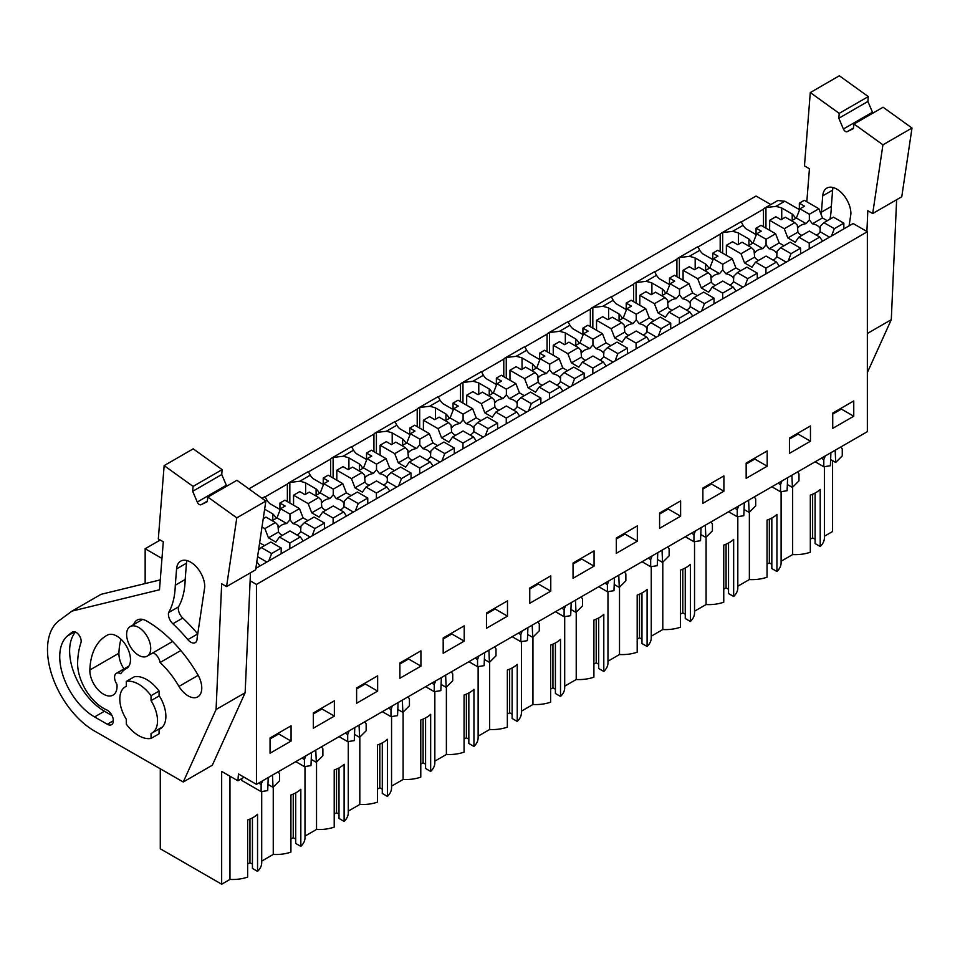 <?xml version="1.0" encoding="UTF-8"?>
<svg xmlns="http://www.w3.org/2000/svg" width="960" height="960" viewBox="0 0 960 960"><rect width="100%" height="100%" fill="white"/><g stroke="black" fill="none" stroke-linecap="round" stroke-linejoin="round"><path stroke-width="1.44" d="M255.84 568.368L853.128 223.524L867.348 231.732L256.452 584.436L250.128 580.788M256.452 584.436L256.452 784.356L867.348 431.652L867.348 231.732M824.388 536.244L832.572 531.516L832.572 460.656M248.868 488.868L756.06 196.032L770.82 204.564M741.264 222.012L763.476 209.184A13.992 8.076 60 0 1 764.832 208.02L777.816 200.52L784.812 201.216L799.344 209.604M853.752 416.232L832.728 428.364L832.728 413.088L853.752 400.944L853.752 416.232L841.38 409.092L841.38 408.084M594.06 566.16L594.06 550.884L573.036 563.016L573.036 578.304L594.06 566.16L581.688 559.02L581.688 558.024M616.32 538.032L616.32 553.308L637.332 541.176L637.332 525.888L616.32 538.032M507.492 616.14L507.492 600.864L486.468 612.996L486.468 628.272L507.492 616.14L495.12 609L495.12 608.004M529.752 588.012L529.752 603.288L550.776 591.156L550.776 575.868L529.752 588.012M767.184 466.2L767.184 450.924L746.16 463.068L746.16 478.344L767.184 466.2L754.824 459.06L754.824 458.064M810.468 441.216L810.468 425.94L789.444 438.072L789.444 453.36L810.468 441.216L798.096 434.076L798.096 433.08M659.592 513.048L659.592 528.324L680.616 516.18L680.616 500.904L659.592 513.048M723.9 491.196L723.9 475.92L702.876 488.052L702.876 503.328L723.9 491.196L711.54 484.056L711.54 483.06M356.616 687.96L377.64 675.828L377.64 691.104L356.616 703.248L356.616 687.96M334.356 716.1L313.332 728.232L313.332 712.956L334.356 700.812L334.356 716.1L321.996 708.96L321.996 707.952M443.184 637.992L464.208 625.848L464.208 641.124L443.184 653.268L443.184 637.992M420.924 666.12L399.9 678.252L399.9 662.976L420.924 650.844L420.924 666.12L408.564 658.98L408.564 657.984M291.072 741.084L270.06 753.216L270.06 737.94L291.072 725.808L291.072 741.084L278.712 733.944L278.712 732.948M256.452 784.356L238.452 773.964L237.912 780.792L244.104 777.216M792.648 487.2L792.648 554.568A29.064 16.788 0 0 0 810.324 552.228L810.324 495.108A29.064 16.788 180 0 0 820.212 489.396L820.212 546.516A29.064 16.788 0 0 0 824.388 537.852L824.388 466.68M820.212 546.516L815.1 543.564L815.1 493.032M815.1 539.28L812.628 537.852L810.324 539.184M792.648 554.568L781.104 561.228M737.82 586.212L749.364 579.552A29.064 16.788 0 0 0 767.04 577.212L767.04 520.104A29.064 16.788 180 0 0 776.928 514.392L776.928 571.512A29.064 16.788 0 0 0 781.104 562.848L781.104 491.664M776.928 571.512L771.828 568.56L771.828 518.016M771.828 564.276L769.344 562.848L767.04 564.18M694.536 611.208L706.08 604.548A29.064 16.788 0 0 0 723.756 602.208L723.756 545.088A29.064 16.788 180 0 0 733.656 539.376L733.656 596.496A29.064 16.788 0 0 0 737.82 587.832L737.82 516.66M733.656 596.496L728.544 593.544L728.544 543.012M728.544 589.26L726.072 587.832L723.756 589.164M651.252 636.192L662.796 629.532A29.064 16.788 0 0 0 680.472 627.192L680.472 570.072A29.064 16.788 180 0 0 690.372 564.36L690.372 621.48A29.064 16.788 0 0 0 694.536 612.816L694.536 541.644M690.372 621.48L685.26 618.528L685.26 567.996M685.26 614.244L682.788 612.816L680.472 614.16M607.98 661.188L619.512 654.516A29.064 16.788 0 0 0 637.188 652.188L637.188 595.068A29.064 16.788 180 0 0 647.088 589.356L647.088 646.476A29.064 16.788 0 0 0 651.252 637.812L651.252 566.628M647.088 646.476L641.976 643.524L641.976 592.992M641.976 639.24L639.504 637.812L637.188 639.144M564.696 686.172L576.228 679.512A29.064 16.788 0 0 0 593.904 677.172L593.904 620.052A29.064 16.788 180 0 0 603.804 614.34L603.804 671.46A29.064 16.788 0 0 0 607.98 662.796L607.98 591.624M603.804 671.46L598.692 668.508L598.692 617.976M598.692 664.224L596.22 662.796L593.904 664.128M521.412 711.156L532.944 704.496A29.064 16.788 0 0 0 550.632 702.168L550.632 645.048A29.064 16.788 180 0 0 560.52 639.336L560.52 696.456A29.064 16.788 0 0 0 564.696 687.792L564.696 616.608M560.52 696.456L555.408 693.504L555.408 642.96M555.408 689.22L552.936 687.792L550.632 689.124M478.128 736.152L489.66 729.492A29.064 16.788 0 0 0 507.348 727.152L507.348 670.032A29.064 16.788 180 0 0 517.236 664.32L517.236 721.44A29.064 16.788 0 0 0 521.412 712.776L521.412 641.604M517.236 721.44L512.124 718.488L512.124 667.956M512.124 714.204L509.652 712.776L507.348 714.108M434.844 761.136L446.388 754.476A29.064 16.788 0 0 0 464.064 752.136L464.064 695.028A29.064 16.788 180 0 0 473.952 689.316L473.952 746.424A29.064 16.788 0 0 0 478.128 737.772L478.128 666.588M473.952 746.424L468.84 743.484L468.84 692.94M468.84 739.2L466.368 737.772L464.064 739.104M391.56 786.132L403.104 779.472A29.064 16.788 0 0 0 420.78 777.132L420.78 720.012A29.064 16.788 180 0 0 430.668 714.3L430.668 771.42A29.064 16.788 0 0 0 434.844 762.756L434.844 691.584M430.668 771.42L425.568 768.468L425.568 717.936M425.568 764.184L423.084 762.756L420.78 764.088M348.276 811.116L359.82 804.456A29.064 16.788 0 0 0 377.496 802.116L377.496 744.996A29.064 16.788 180 0 0 387.396 739.284L387.396 796.404A29.064 16.788 0 0 0 391.56 787.74L391.56 716.568M387.396 796.404L382.284 793.452L382.284 742.92M382.284 789.168L379.812 787.74L377.496 789.072M304.992 836.112L316.536 829.44A29.064 16.788 0 0 0 334.212 827.112L334.212 769.992A29.064 16.788 180 0 0 344.112 764.28L344.112 821.4A29.064 16.788 0 0 0 348.276 812.736L348.276 741.552M344.112 821.4L339 818.448L339 767.904M339 814.164L336.528 812.736L334.212 814.068M261.708 861.096L273.252 854.436A29.064 16.788 0 0 0 290.928 852.096L290.928 794.976A29.064 16.788 180 0 0 300.828 789.264L300.828 846.384A29.064 16.788 0 0 0 304.992 837.72L304.992 766.548M300.828 846.384L295.716 843.432L295.716 792.9M295.716 839.148L293.244 837.72L290.928 839.052M160.284 768.804L160.284 848.784L221.664 884.22L229.968 879.42A29.064 16.788 0 0 0 247.644 877.08L247.644 819.972A29.064 16.788 180 0 0 257.544 814.26L257.544 871.368A29.064 16.788 0 0 0 261.708 862.716L261.708 791.532M257.544 871.368L252.432 868.428L252.432 817.884M252.432 864.144L249.96 862.716L247.644 864.048M145.152 583.572L145.152 548.736L160.224 540.036M161.964 558.444L145.152 548.736M265.656 500.94L266.952 500.196L265.104 496.704A13.992 8.076 60 0 0 263.988 497.172L262.008 498.312M265.152 496.884L287.364 484.056A13.992 8.076 60 0 1 288.72 482.892A13.992 8.076 60 0 1 289.836 482.424L299.748 481.26L310.236 475.212L308.388 471.72A13.992 8.076 60 0 0 307.272 472.188L288.72 482.892M308.436 471.9L330.648 459.072A13.992 8.076 60 0 1 332.004 457.908A13.992 8.076 60 0 1 333.12 457.44L343.032 456.276L353.52 450.216L351.672 446.736A13.992 8.076 60 0 0 350.556 447.192L332.004 457.908M351.72 446.904L373.932 434.088A13.992 8.076 60 0 1 375.288 432.912A13.992 8.076 60 0 1 376.404 432.456L386.316 431.28L396.804 425.232L394.956 421.74A13.992 8.076 60 0 0 393.828 422.208L375.288 432.912M395.004 421.92L417.216 409.092A13.992 8.076 60 0 1 418.572 407.928A13.992 8.076 60 0 1 419.688 407.46L429.588 406.296L434.832 403.272L440.076 400.236L438.24 396.756A13.992 8.076 60 0 0 437.112 397.224L418.572 407.928M438.288 396.936L460.5 384.108A13.992 8.076 60 0 1 461.844 382.944A13.992 8.076 60 0 1 462.972 382.476L472.872 381.3L483.36 375.252L481.524 371.76A13.992 8.076 60 0 0 480.396 372.228L461.844 382.944M481.572 371.94L503.784 359.112A13.992 8.076 60 0 1 505.128 357.948A13.992 8.076 60 0 1 506.256 357.48L516.156 356.316L521.4 353.292L526.644 350.256L524.808 346.776A13.992 8.076 60 0 0 523.68 347.244L505.128 357.948M524.844 346.956L547.068 334.128A13.992 8.076 60 0 1 548.412 332.964A13.992 8.076 60 0 1 549.54 332.496L559.44 331.332L569.928 325.272L568.08 321.78A13.992 8.076 60 0 0 566.964 322.248L548.412 332.964M568.128 321.96L590.34 309.144A13.992 8.076 60 0 1 591.696 307.968A13.992 8.076 60 0 1 592.824 307.512L602.724 306.336L613.212 300.288L611.364 296.796A13.992 8.076 60 0 0 610.248 297.264L591.696 307.968M611.412 296.976L633.624 284.148A13.992 8.076 60 0 1 634.98 282.984A13.992 8.076 60 0 1 636.096 282.516L646.008 281.352L651.252 278.328L656.496 275.292L654.648 271.812A13.992 8.076 60 0 0 653.532 272.28L634.98 282.984M654.696 271.98L676.908 259.164A13.992 8.076 60 0 1 678.264 258A13.992 8.076 60 0 1 679.38 257.532L689.292 256.356L699.78 250.308L697.932 246.816A13.992 8.076 60 0 0 696.816 247.284L678.264 258M697.98 246.996L720.192 234.168A13.992 8.076 60 0 1 721.548 233.004A13.992 8.076 60 0 1 722.664 232.536L732.576 231.372L737.82 228.348L743.064 225.312L741.216 221.832A13.992 8.076 60 0 0 740.1 222.3L721.548 233.004M764.832 208.02A13.992 8.076 60 0 1 765.948 207.552L765.948 228.168M795.6 218.472A31.704 18.3 0 0 0 792.204 214.044L781.74 208.008A31.704 18.312 0 0 0 775.848 206.388L765.948 207.552M743.064 225.312A31.704 18.312 0 0 0 745.884 228.72L756.06 234.588M752.316 243.468A31.704 18.3 0 0 0 748.92 239.04L738.456 233.004A31.704 18.312 0 0 0 732.576 231.372M699.78 250.308A31.704 18.312 0 0 0 702.6 253.704L712.776 259.584M709.032 268.452A31.704 18.3 0 0 0 705.636 264.024L695.172 257.988A31.704 18.312 0 0 0 689.292 256.356M656.496 275.292A31.704 18.312 0 0 0 659.316 278.7L669.492 284.568M665.748 293.436A31.704 18.3 0 0 0 662.352 289.02L651.9 282.972A31.704 18.312 0 0 0 646.008 281.352M613.212 300.288A31.704 18.312 0 0 0 616.032 303.684L626.208 309.564M622.464 318.432A31.704 18.3 0 0 0 619.068 314.004L608.616 307.968A31.704 18.312 0 0 0 602.724 306.336M569.928 325.272A31.704 18.312 0 0 0 572.748 328.668L582.924 334.548M579.18 343.416A31.704 18.3 0 0 0 575.784 338.988L565.332 332.952A31.704 18.312 0 0 0 559.44 331.332M526.644 350.256A31.704 18.312 0 0 0 529.464 353.664L539.64 359.532M535.908 368.412A31.704 18.3 0 0 0 532.5 363.984L522.048 357.948A31.704 18.312 0 0 0 516.156 356.316M483.36 375.252A31.704 18.312 0 0 0 486.18 378.648L496.356 384.528M492.624 393.396A31.704 18.3 0 0 0 489.228 388.968L478.764 382.932A31.704 18.312 0 0 0 472.872 381.3M440.076 400.236A31.704 18.312 0 0 0 442.896 403.644L453.072 409.512M449.34 418.38A31.704 18.3 0 0 0 445.944 413.964L435.48 407.928A31.704 18.312 0 0 0 429.588 406.296M396.804 425.232A31.704 18.312 0 0 0 399.624 428.628L409.8 434.508M406.056 443.376A31.704 18.3 0 0 0 402.66 438.948L392.196 432.912A31.704 18.312 0 0 0 386.316 431.28M353.52 450.216A31.704 18.312 0 0 0 356.34 453.612L366.516 459.492M362.772 468.36A31.704 18.3 0 0 0 359.376 463.944L348.912 457.896A31.704 18.312 0 0 0 343.032 456.276M310.236 475.212A31.704 18.312 0 0 0 313.056 478.608L323.232 484.476M319.488 493.356A31.704 18.3 0 0 0 316.092 488.928L305.628 482.892A31.704 18.312 0 0 0 299.748 481.26M266.952 500.196A31.704 18.312 0 0 0 269.772 503.592L279.948 509.472M276.204 518.34A31.704 18.3 0 0 0 272.808 513.912L264.648 509.208M841.38 409.092L832.728 414.084M812.628 537.852L812.628 494.22M763.476 209.184L763.476 226.74M781.74 219.336L781.74 208.008M792.204 214.044L792.204 220.44M830.904 452.7L830.376 465.732L823.8 466.764L823.8 459.636L825.228 455.976M830.628 459.528L835.692 462.456L835.176 450.228M835.692 462.456L842.268 455.88L842.268 448.98L840.852 446.952M823.8 466.764L815.16 461.784M823.8 459.636L821.34 458.22M221.664 884.22L221.664 771.408L237.912 780.792M229.968 879.42L229.968 776.208M241.776 778.56L241.776 780.456L261.132 791.628L267.708 790.596L268.224 777.552M150.72 648.336A17.052 9.84 60 0 1 147.192 656.148A17.052 9.84 60 0 1 134.052 651.576A17.052 9.84 60 0 1 126.612 634.416A17.052 9.84 60 0 1 130.14 626.616A17.052 9.84 60 0 1 143.28 631.176A17.052 9.84 60 0 1 150.72 648.336M151.032 700.62A26.676 15.396 60 0 1 152.004 733.02A26.676 15.396 60 0 1 151.032 733.5L151.032 738.432A31.476 18.18 -120 0 1 126.3 724.152L126.3 719.22A26.676 15.396 60 0 1 119.808 699.036A26.676 15.396 60 0 1 125.328 686.82A26.676 15.396 60 0 1 126.3 686.34L126.3 681.408A31.476 18.18 -120 0 1 151.032 695.688L151.032 700.62L159.072 695.976L159.072 691.044A31.476 18.18 -120 0 0 134.34 676.764L126.3 681.408M273.252 854.436L273.252 787.068M278.172 771.804L279.6 773.832L279.6 780.744L273.012 787.308L272.496 775.08M267.948 784.38L273.012 787.308M258.66 783.072L261.132 784.5L261.132 791.628M261.132 784.5L262.548 780.828M278.712 733.944L270.06 738.948M249.96 862.716L249.96 819.072M159.072 728.94L159.072 733.788L151.032 738.432M159.072 691.044L151.032 695.688M748.92 245.424L748.92 239.04M738.456 233.004L738.456 244.32M722.664 253.152L722.664 232.536M720.192 234.168L720.192 251.724M749.364 579.552L749.364 512.184M769.344 562.848L769.344 519.204M798.096 434.076L789.444 439.08M797.568 471.936L798.984 473.964L798.984 480.876L792.408 487.44L791.892 475.212M787.344 484.512L792.408 487.44M787.62 477.684L787.092 490.728L780.516 491.76L771.876 486.768M778.056 483.204L780.516 484.632L780.516 491.76M780.516 484.632L781.944 480.96M705.636 270.408L705.636 264.024M695.172 257.988L695.172 269.316M679.38 278.148L679.38 257.532M676.908 259.164L676.908 276.72M706.08 604.548L706.08 537.18M726.072 587.832L726.072 544.2M754.824 459.06L746.16 464.064M754.284 496.932L755.7 498.96L755.7 505.86L749.124 512.424L748.608 500.208M744.06 509.508L749.124 512.424M744.336 502.68L743.808 515.712L737.244 516.744L728.604 511.764M734.772 508.2L737.244 509.616L737.244 516.744M737.244 509.616L738.66 505.956M662.352 295.404L662.352 289.02M651.9 282.972L651.9 294.3M636.096 303.132L636.096 282.516M633.624 284.148L633.624 301.704M662.796 629.532L662.796 562.164M682.788 612.816L682.788 569.184M711.54 484.056L702.876 489.048M711 521.916L712.416 523.944L712.416 530.844L705.84 537.42L705.324 525.192M700.776 534.492L705.84 537.42M701.052 527.664L700.536 540.708L693.96 541.74L685.32 536.748M691.488 533.184L693.96 534.612L693.96 541.74M693.96 534.612L695.376 530.94M619.068 320.388L619.068 314.004M608.616 307.968L608.616 319.284M592.824 328.116L592.824 307.512M590.34 309.144L590.34 326.688M619.512 654.516L619.512 587.16M639.504 637.812L639.504 594.168M680.616 516.18L668.256 509.04L668.256 508.044M668.256 509.04L659.592 514.044M667.716 546.912L669.144 548.94L669.144 555.84L662.556 562.404L662.04 550.188M657.492 559.488L662.556 562.404M657.768 552.648L657.252 565.692L650.676 566.724L642.036 561.732M648.204 558.168L650.676 559.596L650.676 566.724M650.676 559.596L652.092 555.924M575.784 345.384L575.784 338.988M565.332 332.952L565.332 344.28M549.54 353.112L549.54 332.496M547.068 334.128L547.068 351.684M576.228 679.512L576.228 612.144M596.22 662.796L596.22 619.164M637.332 541.176L624.972 534.036L624.972 533.028M624.972 534.036L616.32 539.028M624.432 571.896L625.86 573.924L625.86 580.824L619.272 587.4L618.756 575.172M614.208 584.472L619.272 587.4M614.484 577.644L613.968 590.676L607.392 591.72L598.752 586.728M604.92 583.164L607.392 584.58L607.392 591.72M607.392 584.58L608.808 580.92M532.5 370.368L532.5 363.984M522.048 357.948L522.048 369.264M506.256 378.096L506.256 357.48M503.784 359.112L503.784 376.668M532.944 704.496L532.944 637.14M552.936 687.792L552.936 644.148M581.688 559.02L573.036 564.024M581.148 596.892L582.576 598.92L582.576 605.82L575.988 612.384L575.484 600.168M570.936 609.468L575.988 612.384M571.2 602.628L570.684 615.672L564.108 616.704L555.468 611.712M561.648 608.148L564.108 609.576L564.108 616.704M564.108 609.576L565.524 605.904M489.228 395.352L489.228 388.968M478.764 382.932L478.764 394.26M462.972 403.092L462.972 382.476M460.5 384.108L460.5 401.664M489.66 729.492L489.66 662.124M509.652 712.776L509.652 669.144M550.776 591.156L538.404 584.016L538.404 583.008M538.404 584.016L529.752 589.008M537.876 621.876L539.292 623.904L539.292 630.804L532.704 637.368L532.2 625.152M527.652 634.452L532.704 637.368M527.916 627.624L527.4 640.656L520.824 641.688L512.184 636.708M518.364 633.144L520.824 634.56L520.824 641.688M520.824 634.56L522.252 630.9M445.944 420.348L445.944 413.964M435.48 407.928L435.48 419.244M419.688 428.076L419.688 407.46M417.216 409.092L417.216 426.648M446.388 754.476L446.388 687.108M466.368 737.772L466.368 694.128M495.12 609L486.468 613.992M494.592 646.86L496.008 648.888L496.008 655.8L489.42 662.364L488.916 650.136M484.368 659.436L489.42 662.364M484.644 652.608L484.116 665.652L477.54 666.684L468.9 661.692M475.08 658.128L477.54 659.556L477.54 666.684M477.54 659.556L478.968 655.884M402.66 445.332L402.66 438.948M392.196 432.912L392.196 444.228M376.404 453.072L376.404 432.456M373.932 434.088L373.932 451.644M403.104 779.472L403.104 712.104M423.084 762.756L423.084 719.124M464.208 641.124L451.836 633.984L451.836 632.988M451.836 633.984L443.184 638.988M451.308 671.856L452.724 673.884L452.724 680.784L446.148 687.348L445.632 675.132M441.084 684.432L446.148 687.348M441.36 677.592L440.832 690.636L434.256 691.668L425.616 686.688M431.796 683.112L434.256 684.54L434.256 691.668M434.256 684.54L435.684 680.868M359.376 470.328L359.376 463.944M348.912 457.896L348.912 469.224M333.12 478.056L333.12 457.44M330.648 459.072L330.648 476.628M359.82 804.456L359.82 737.088M379.812 787.74L379.812 744.108M408.564 658.98L399.9 663.972M408.024 696.84L409.44 698.868L409.44 705.768L402.864 712.344L402.348 700.116M397.8 709.416L402.864 712.344M398.076 702.588L397.548 715.632L390.984 716.664L382.344 711.672M388.512 708.108L390.984 709.536L390.984 716.664M390.984 709.536L392.4 705.864M316.092 495.312L316.092 488.928M305.628 482.892L305.628 494.208M289.836 503.04L289.836 482.424M287.364 484.056L287.364 501.612M316.536 829.44L316.536 762.084M336.528 812.736L336.528 769.092M377.64 691.104L365.28 683.964L365.28 682.968M365.28 683.964L356.616 688.968M364.74 721.836L366.156 723.864L366.156 730.764L359.58 737.328L359.064 725.112M354.516 734.412L359.58 737.328M354.792 727.572L354.264 740.616L347.7 741.648L339.06 736.656M345.228 733.092L347.7 734.52L347.7 741.648M347.7 734.52L349.116 730.848M272.808 520.308L272.808 513.912M293.244 837.72L293.244 794.088M321.996 708.96L313.332 713.952M321.456 746.82L322.884 748.848L322.884 755.748L316.296 762.312L315.78 750.096M311.232 759.396L316.296 762.312M311.508 752.568L310.992 765.6L304.416 766.632L295.776 761.652M301.944 758.088L304.416 759.504L304.416 766.632M304.416 759.504L305.832 755.844M827.268 220.728L822.468 217.956L818.892 208.752L804.288 200.316L799.344 203.172L804.528 206.172L799.944 208.824L796.368 218.028L806.1 223.644A11.508 6.648 0 0 0 800.724 225.396A11.508 6.648 0 0 0 798.168 227.64L797.364 225.24L794.796 222.672L784.272 228.744L769.656 220.308L769.656 230.304M796.368 218.028L791.568 220.8M806.1 223.644L809.352 219.876L809.352 214.26L799.944 208.824M794.796 222.672L785.376 217.236L781.032 219.744L775.836 216.744L769.656 220.308M816.372 235.128A11.508 6.648 0 0 0 816.996 234.792A11.508 6.648 0 0 0 820.032 231.684L829.512 237.156M797.352 226.008L797.904 232.128A11.508 6.648 0 0 0 801.9 235.38M809.352 219.876L812.388 223.776A11.508 6.648 0 0 1 819.816 228.06L820.368 227.136M823.92 222.672L834.324 228.672L843.852 223.164L833.448 217.164L823.92 222.672L820.356 226.224L820.032 231.684M822.468 217.956L812.388 223.776M818.892 208.752L809.352 214.26M799.344 210.372L799.344 203.172M797.904 232.128L787.836 237.948L784.272 228.744M787.836 237.948L795.252 242.232L798.828 237.156L809.352 231.072L819.756 237.084L822.612 241.14M834.324 228.672L831.468 236.04M843.852 223.164L843.852 228.876M798.828 237.156L809.232 243.156L809.232 248.868M809.232 243.156L819.756 237.084M783.984 245.724L779.184 242.94L775.608 233.748L761.004 225.312L756.06 228.168L761.244 231.168L756.66 233.82L753.084 243.012L762.816 248.628A11.508 6.648 0 0 0 757.44 250.38A11.508 6.648 0 0 0 754.884 252.624L754.08 250.224L751.512 247.656L740.988 253.74L726.372 245.304L726.372 255.3M753.084 243.012L748.284 245.796M762.816 248.628L766.068 244.86L766.068 239.256L756.66 233.82M751.512 247.656L742.092 242.22L737.748 244.728L732.564 241.728L726.372 245.304M773.088 260.112A11.508 6.648 0 0 0 773.712 259.776A11.508 6.648 0 0 0 776.748 256.68L786.228 262.152M754.068 250.992L754.632 257.124A11.508 6.648 0 0 0 758.616 260.364M766.068 244.86L769.104 248.76A11.508 6.648 0 0 1 776.532 253.044L777.084 252.12M780.636 247.656L791.04 253.668L800.58 248.16L790.176 242.148L780.636 247.656L777.072 251.22L776.748 256.68M779.184 242.94L769.104 248.76M775.608 233.748L766.068 239.256M756.06 235.368L756.06 228.168M754.632 257.124L744.552 262.932L740.988 253.74M744.552 262.932L751.98 267.216L755.544 262.14L766.068 256.068L776.472 262.068L779.328 266.136M791.04 253.668L788.184 261.024M800.58 248.16L800.58 253.872M755.544 262.14L765.948 268.152L765.948 273.864M765.948 268.152L776.472 262.068M740.7 270.708L735.9 267.936L732.324 258.732L717.72 250.296L712.776 253.152L717.972 256.152L713.376 258.804L709.8 268.008L719.532 273.624A11.508 6.648 0 0 0 714.156 275.376A11.508 6.648 0 0 0 711.612 277.608L710.796 275.22L708.228 272.64L697.704 278.724L683.088 270.288L683.088 280.284M709.8 268.008L705 270.78M719.532 273.624L722.784 269.856L722.784 264.24L713.376 258.804M708.228 272.64L698.82 267.216L694.476 269.724L689.28 266.724L683.088 270.288M729.804 285.108A11.508 6.648 0 0 0 730.428 284.772A11.508 6.648 0 0 0 733.464 281.664L742.944 287.136M710.784 275.988L711.348 282.108A11.508 6.648 0 0 0 715.332 285.36M722.784 269.856L725.832 273.744A11.508 6.648 0 0 1 733.248 278.028L733.8 277.116M737.352 272.64L747.756 278.652L757.296 273.144L746.892 267.144L737.352 272.64L733.788 276.204L733.464 281.664M735.9 267.936L725.832 273.744M732.324 258.732L722.784 264.24M712.776 260.352L712.776 253.152M711.348 282.108L701.268 287.928L697.704 278.724M701.268 287.928L708.696 292.212L712.26 287.124L722.784 281.052L733.2 287.064L736.044 291.12M747.756 278.652L744.9 286.008M757.296 273.144L757.296 278.856M712.26 287.124L722.664 293.136L722.664 298.848M722.664 293.136L733.2 287.064M697.428 295.692L692.616 292.92L689.04 283.716L674.436 275.292L669.492 278.148L674.688 281.148L670.092 283.788L666.528 292.992L676.248 298.608A11.508 6.648 0 0 0 670.872 300.36A11.508 6.648 0 0 0 668.328 302.604L667.512 300.204L664.944 297.636L654.42 303.708L639.816 295.284L639.816 305.28M666.528 292.992L661.716 295.764M676.248 298.608L679.512 294.84L679.512 289.224L670.092 283.788M664.944 297.636L655.536 292.2L651.192 294.708L645.996 291.708L639.816 295.284M686.52 310.092A11.508 6.648 0 0 0 687.144 309.756A11.508 6.648 0 0 0 690.18 306.648L699.66 312.132M667.512 300.972L668.064 307.104A11.508 6.648 0 0 0 672.048 310.344M679.512 294.84L682.548 298.74A11.508 6.648 0 0 1 689.964 303.024L690.516 302.1M694.068 297.636L704.472 303.636L714.012 298.14L703.608 292.128L694.068 297.636L690.504 301.188L690.18 306.648M692.616 292.92L682.548 298.74M689.04 283.716L679.512 289.224M669.492 285.348L669.492 278.148M668.064 307.104L657.984 312.912L654.42 303.708M657.984 312.912L665.412 317.196L668.976 312.12L679.512 306.036L689.916 312.048L692.772 316.116M704.472 303.636L701.616 311.004M714.012 298.14L714.012 303.852M668.976 312.12L679.38 318.12L679.38 323.832M679.38 318.12L689.916 312.048M654.144 320.688L649.332 317.916L645.768 308.712L631.152 300.276L626.208 303.132L631.404 306.132L626.808 308.784L623.244 317.988L632.964 323.604A11.508 6.648 0 0 0 627.6 325.356A11.508 6.648 0 0 0 625.044 327.588L624.24 325.188L621.66 322.62L611.136 328.704L596.532 320.268L596.532 330.264M623.244 317.988L618.432 320.76M632.964 323.604L636.228 319.836L636.228 314.22L626.808 308.784M621.66 322.62L612.252 317.184L607.908 319.692L602.712 316.692L596.532 320.268M643.236 335.076A11.508 6.648 0 0 0 643.86 334.752A11.508 6.648 0 0 0 646.896 331.644L656.376 337.116M624.228 325.968L624.78 332.088A11.508 6.648 0 0 0 628.764 335.34M636.228 319.836L639.264 323.724A11.508 6.648 0 0 1 646.68 328.008L647.232 327.084M650.784 322.62L661.188 328.632L670.728 323.124L660.324 317.112L650.784 322.62L647.22 326.184L646.896 331.644M649.332 317.916L639.264 323.724M645.768 308.712L636.228 314.22M626.208 310.332L626.208 303.132M624.78 332.088L614.712 337.908L611.136 328.704M614.712 337.908L622.128 342.192L625.692 337.104L636.228 331.032L646.632 337.032L649.488 341.1M661.188 328.632L658.332 335.988M670.728 323.124L670.728 328.836M625.692 337.104L636.096 343.116L636.096 348.828M636.096 343.116L646.632 337.032M610.86 345.672L606.048 342.9L602.484 333.696L587.868 325.26L582.924 328.116L588.12 331.116L583.524 333.768L579.96 342.972L589.692 348.588A11.508 6.648 0 0 0 584.316 350.34A11.508 6.648 0 0 0 581.76 352.584L580.956 350.184L578.388 347.616L567.852 353.688L553.248 345.252L553.248 355.248M579.96 342.972L575.148 345.744M589.692 348.588L592.944 344.82L592.944 339.204L583.524 333.768M578.388 347.616L568.968 342.18L564.624 344.688L559.428 341.688L553.248 345.252M599.964 360.072A11.508 6.648 0 0 0 600.588 359.736A11.508 6.648 0 0 0 603.612 356.628L613.104 362.112M580.944 350.952L581.496 357.072A11.508 6.648 0 0 0 585.48 360.324M592.944 344.82L595.98 348.72A11.508 6.648 0 0 1 603.396 353.004L603.948 352.08M607.5 347.616L617.904 353.616L627.444 348.108L617.04 342.108L607.5 347.616L603.948 351.168L603.612 356.628M606.048 342.9L595.98 348.72M602.484 333.696L592.944 339.204M582.924 335.328L582.924 328.116M581.496 357.072L571.428 362.892L567.852 353.688M571.428 362.892L578.844 367.176L582.42 362.1L592.944 356.016L603.348 362.028L606.204 366.084M617.904 353.616L615.048 360.984M627.444 348.108L627.444 353.82M582.42 362.1L592.824 368.1L592.824 373.812M592.824 368.1L603.348 362.028M567.576 370.668L562.764 367.884L559.2 358.692L544.584 350.256L539.64 353.112L544.836 356.112L540.24 358.764L536.676 367.956L546.408 373.584A11.508 6.648 0 0 0 541.032 375.324A11.508 6.648 0 0 0 538.476 377.568L537.672 375.168L535.104 372.6L524.568 378.684L509.964 370.248L509.964 380.244M536.676 367.956L531.864 370.74M546.408 373.584L549.66 369.804L549.66 364.2L540.24 358.764M535.104 372.6L525.684 367.164L521.34 369.672L516.144 366.672L509.964 370.248M556.68 385.056A11.508 6.648 0 0 0 557.304 384.72A11.508 6.648 0 0 0 560.34 381.624L569.82 387.096M537.66 375.936L538.212 382.068A11.508 6.648 0 0 0 542.196 385.32M549.66 369.804L552.696 373.704A11.508 6.648 0 0 1 560.112 377.988L560.676 377.064M564.216 372.6L574.62 378.612L584.16 373.104L573.756 367.092L564.216 372.6L560.664 376.164L560.34 381.624M562.764 367.884L552.696 373.704M559.2 358.692L549.66 364.2M539.64 360.312L539.64 353.112M538.212 382.068L528.144 387.876L524.568 378.684M528.144 387.876L535.56 392.16L539.136 387.084L549.66 381.012L560.064 387.012L562.92 391.08M574.62 378.612L571.764 385.968M584.16 373.104L584.16 378.816M539.136 387.084L549.54 393.096L549.54 398.808M549.54 393.096L560.064 387.012M524.292 395.652L519.48 392.88L515.916 383.676L501.312 375.24L496.356 378.096L501.552 381.096L496.968 383.748L493.392 392.952L503.124 398.568A11.508 6.648 0 0 0 497.748 400.32A11.508 6.648 0 0 0 495.192 402.552L494.388 400.164L491.82 397.596L481.284 403.668L466.68 395.232L466.68 405.228M493.392 392.952L488.58 395.724M503.124 398.568L506.376 394.8L506.376 389.184L496.968 383.748M491.82 397.596L482.4 392.16L478.056 394.668L472.86 391.668L466.68 395.232M513.396 410.052A11.508 6.648 0 0 0 514.02 409.716A11.508 6.648 0 0 0 517.056 406.608L526.536 412.08M494.376 400.932L494.928 407.052A11.508 6.648 0 0 0 498.912 410.304M506.376 394.8L509.412 398.688A11.508 6.648 0 0 1 516.828 402.972L517.392 402.06M520.932 397.596L531.336 403.596L540.876 398.088L530.472 392.088L520.932 397.596L517.38 401.148L517.056 406.608M519.48 392.88L509.412 398.688M515.916 383.676L506.376 389.184M496.356 385.296L496.356 378.096M494.928 407.052L484.86 412.872L481.284 403.668M484.86 412.872L492.276 417.156L495.852 412.08L506.376 405.996L516.78 412.008L519.636 416.064M531.336 403.596L528.48 410.964M540.876 398.088L540.876 403.8M495.852 412.08L506.256 418.08L506.256 423.792M506.256 418.08L516.78 412.008M481.008 420.648L476.208 417.864L472.632 408.672L458.028 400.236L453.072 403.092L458.268 406.092L453.684 408.744L450.108 417.936L459.84 423.552A11.508 6.648 0 0 0 454.464 425.304A11.508 6.648 0 0 0 451.908 427.548L451.104 425.148L448.536 422.58L438.012 428.652L423.396 420.228L423.396 430.224M450.108 417.936L445.308 420.708M459.84 423.552L463.092 419.784L463.092 414.168L453.684 408.744M448.536 422.58L439.116 417.144L434.772 419.652L429.576 416.652L423.396 420.228M470.112 435.036A11.508 6.648 0 0 0 470.736 434.7A11.508 6.648 0 0 0 473.772 431.604L483.252 437.076M451.092 425.916L451.644 432.048A11.508 6.648 0 0 0 455.64 435.288M463.092 419.784L466.128 423.684A11.508 6.648 0 0 1 473.556 427.968L474.108 427.044M477.66 422.58L488.064 428.592L497.592 423.084L487.188 417.072L477.66 422.58L474.096 426.144L473.772 431.604M476.208 417.864L466.128 423.684M472.632 408.672L463.092 414.168M453.072 410.292L453.072 403.092M451.644 432.048L441.576 437.856L438.012 428.652M441.576 437.856L448.992 442.14L452.568 437.064L463.092 430.98L473.496 436.992L476.352 441.06M488.064 428.592L485.208 435.948M497.592 423.084L497.592 428.796M452.568 437.064L462.972 443.076L462.972 448.788M462.972 443.076L473.496 436.992M437.724 445.632L432.924 442.86L429.348 433.656L414.744 425.22L409.8 428.076L414.984 431.076L410.4 433.728L406.824 442.932L416.556 448.548A11.508 6.648 0 0 0 411.18 450.3A11.508 6.648 0 0 0 408.624 452.532L407.82 450.144L405.252 447.564L394.728 453.648L380.112 445.212L380.112 455.208M406.824 442.932L402.024 445.704M416.556 448.548L419.808 444.78L419.808 439.164L410.4 433.728M405.252 447.564L395.832 442.128L391.488 444.636L386.304 441.648L380.112 445.212M426.828 460.02A11.508 6.648 0 0 0 427.452 459.696A11.508 6.648 0 0 0 430.488 456.588L439.968 462.06M407.808 450.912L408.372 457.032A11.508 6.648 0 0 0 412.356 460.284M419.808 444.78L422.844 448.668A11.508 6.648 0 0 1 430.272 452.952L430.824 452.04M434.376 447.564L444.78 453.576L454.32 448.068L443.916 442.056L434.376 447.564L430.812 451.128L430.488 456.588M432.924 442.86L422.844 448.668M429.348 433.656L419.808 439.164M409.8 435.276L409.8 428.076M408.372 457.032L398.292 462.852L394.728 453.648M398.292 462.852L405.72 467.136L409.284 462.048L419.808 455.976L430.212 461.976L433.068 466.044M444.78 453.576L441.924 460.932M454.32 448.068L454.32 453.78M409.284 462.048L419.688 468.06L419.688 473.772M419.688 468.06L430.212 461.976M394.44 470.616L389.64 467.844L386.064 458.64L371.46 450.216L366.516 453.072L371.712 456.06L367.116 458.712L363.54 467.916L373.272 473.532A11.508 6.648 0 0 0 367.896 475.284A11.508 6.648 0 0 0 365.34 477.528L364.536 475.128L361.968 472.56L351.444 478.632L336.828 470.196L336.828 480.192M363.54 467.916L358.74 470.688M373.272 473.532L376.524 469.764L376.524 464.148L367.116 458.712M361.968 472.56L352.56 467.124L348.216 469.632L343.02 466.632L336.828 470.196M383.544 485.016A11.508 6.648 0 0 0 384.168 484.68A11.508 6.648 0 0 0 387.204 481.572L396.684 487.056M364.524 475.896L365.088 482.016A11.508 6.648 0 0 0 369.072 485.268M376.524 469.764L379.56 473.664A11.508 6.648 0 0 1 386.988 477.948L387.54 477.024M391.092 472.56L401.496 478.56L411.036 473.052L400.632 467.052L391.092 472.56L387.528 476.112L387.204 481.572M389.64 467.844L379.56 473.664M386.064 458.64L376.524 464.148M366.516 460.272L366.516 453.072M365.088 482.016L355.008 487.836L351.444 478.632M355.008 487.836L362.436 492.12L366 487.044L376.524 480.96L386.928 486.972L389.784 491.028M401.496 478.56L398.64 485.928M411.036 473.052L411.036 478.764M366 487.044L376.404 493.044L376.404 498.756M376.404 493.044L386.928 486.972M351.156 495.612L346.356 492.84L342.78 483.636L328.176 475.2L323.232 478.056L328.428 481.056L323.832 483.708L320.256 492.9L329.988 498.528A11.508 6.648 0 0 0 324.612 500.28A11.508 6.648 0 0 0 322.068 502.512L321.252 500.112L318.684 497.544L308.16 503.628L293.556 495.192L293.556 505.188M320.256 492.9L315.456 495.684M329.988 498.528L333.252 494.76L333.252 489.144L323.832 483.708M318.684 497.544L309.276 492.108L304.932 494.616L299.736 491.616L293.556 495.192M340.26 510A11.508 6.648 0 0 0 340.884 509.664A11.508 6.648 0 0 0 343.92 506.568L353.4 512.04M321.24 500.88L321.804 507.012A11.508 6.648 0 0 0 325.788 510.264M333.252 494.76L336.288 498.648A11.508 6.648 0 0 1 343.704 502.932L344.256 501.924M347.808 497.544L358.212 503.556L367.752 498.048L357.348 492.036L347.808 497.544L344.244 501.108L343.92 506.568M346.356 492.84L336.288 498.648M342.78 483.636L333.252 489.144M323.232 485.256L323.232 478.056M321.804 507.012L311.724 512.82L308.16 503.628M311.724 512.82L319.152 517.104L322.716 512.028L333.252 505.956L343.656 511.956L346.512 516.024M358.212 503.556L355.356 510.912M367.752 498.048L367.752 503.76M322.716 512.028L333.12 518.04L333.12 523.752M333.12 518.04L343.656 511.956M307.884 520.596L303.072 517.824L299.508 508.62L284.892 500.184L279.948 503.04L285.144 506.04L280.548 508.692L276.984 517.896L286.704 523.512A11.508 6.648 0 0 0 281.328 525.264A11.508 6.648 0 0 0 278.784 527.508L277.98 525.108L275.4 522.54L264.876 528.612L261.996 526.956M276.984 517.896L272.172 520.668M286.704 523.512L289.968 519.744L289.968 514.128L280.548 508.692M275.4 522.54L265.992 517.104L263.232 518.688M296.976 534.996A11.508 6.648 0 0 0 297.6 534.66A11.508 6.648 0 0 0 300.636 531.552L310.116 537.024M277.968 525.876L278.52 531.996A11.508 6.648 0 0 0 282.504 535.248M289.968 519.744L293.004 523.644A11.508 6.648 0 0 1 300.42 527.928L300.972 527.004M304.524 522.54L314.928 528.54L324.468 523.032L314.064 517.032L304.524 522.54L300.96 526.092L300.636 531.552M303.072 517.824L293.004 523.644M299.508 508.62L289.968 514.128M279.948 510.24L279.948 503.04M278.52 531.996L268.452 537.816L264.876 528.612M268.452 537.816L275.868 542.1L279.432 537.024L289.968 530.94L300.372 536.952L303.228 541.008M314.928 528.54L312.072 535.908M324.468 523.032L324.468 528.744M279.432 537.024L289.836 543.024L289.836 548.736M289.836 543.024L300.372 536.952M264.6 545.592L259.632 542.904M257.58 556.668L266.844 562.02M256.812 561.78L259.944 566.004M261.24 547.524L271.644 553.536L281.184 548.028L270.78 542.016L261.24 547.524L258.54 550.224M271.644 553.536L268.788 560.892M281.184 548.028L281.184 553.74M872.7 213.54L882.936 144.816L912 128.028L901.764 196.764L872.7 213.54L867.828 210.732L866.904 231.48M872.94 113.088A3.492 2.016 60 0 1 872.484 112.212L843.42 129A3.492 2.016 60 0 0 847.164 131.688L853.32 128.688L854.016 124.008L882.936 144.816M843.42 129L838.824 118.26L839.22 113.364L810.3 92.556L804.468 165.888L809.436 168.756L806.808 201.78M833.064 187.524A19.956 11.52 -120 0 0 832.62 190.14L822.72 195.852L821.424 212.16A91.14 52.62 60 0 1 821.316 215.004M822.732 195.852A19.956 11.52 60 0 1 826.812 188.112A19.956 11.52 60 0 1 842.328 193.608A19.956 11.52 60 0 1 850.896 213.888L849.108 225.852M798.072 208.872L799.344 208.56M872.484 112.212L867.888 101.484L868.272 96.588L839.352 75.78L810.3 92.556M868.272 96.588L839.22 113.364M867.888 101.484L838.824 118.26M912 128.028L883.08 107.232L854.016 124.008M896.628 199.728L891.288 319.68L867.348 333.504M891.288 319.68L867.348 372.552M821.424 212.16L831.324 206.448A91.14 52.62 60 0 1 829.968 219.168M832.62 190.14L831.324 206.448M216.072 709.512L183.264 781.992L94.608 731.088A66.456 38.364 60 0 1 51.708 674.508A66.456 38.364 60 0 1 59.16 620.568L71.976 611.1L159.48 589.776L163.284 541.8L158.316 538.932L164.148 465.612L193.068 486.408L192.684 491.316L197.28 502.044A3.492 2.016 60 0 0 201.024 504.744L207.18 501.744L207.876 497.064L236.796 517.86L226.56 586.596L221.676 583.776L216.072 709.512L245.136 692.736L212.328 765.216L183.264 781.992M159.072 695.508A27.108 15.648 60 0 1 160.26 728.76A27.108 15.648 60 0 1 159.072 729.336M126.264 668.64A41.976 24.228 60 0 0 125.712 668.928A41.976 24.228 60 0 0 120.72 673.728A8.748 5.052 60 0 0 116.376 673.308A8.748 5.052 60 0 0 116.952 684.336A19.236 11.112 60 0 1 113.076 695.1A19.236 11.112 60 0 1 98.016 689.7A19.236 11.112 60 0 1 89.856 670.008A80.448 46.452 60 0 1 106.476 635.616A80.448 46.452 60 0 1 107.52 635.04A19.236 11.112 60 0 1 126.636 646.5A19.236 11.112 60 0 1 126.504 668.496A19.236 11.112 60 0 1 126.264 668.64L126.756 668.352M153 652.788A8.748 5.052 60 0 1 160.092 662.496A64.704 37.356 60 0 1 178.956 686.424L198.18 675.324M133.728 624.54A19.236 11.112 60 0 1 137.088 620.088A19.236 11.112 60 0 1 146.7 621.036A103.176 59.568 60 0 1 197.676 674.436A19.236 11.112 60 0 1 197.784 696.852A19.236 11.112 60 0 1 178.956 686.424M75.492 632.052A49.14 28.368 -120 0 0 73.74 672.3A49.14 28.368 -120 0 0 104.472 711.216L94.584 716.94A49.14 28.368 60 0 1 63.228 676.248A49.14 28.368 60 0 1 67.224 636.132A155.172 89.592 60 0 1 72.324 632.112A7.176 4.14 60 0 1 72.504 631.992A7.176 4.14 60 0 1 78.732 634.74A7.176 4.14 60 0 1 80.916 642.804A97.8 56.46 60 0 0 77.628 662.412A36.528 21.084 60 0 0 106.56 709.848A8.58 4.956 60 0 1 112.74 717.312A8.58 4.956 60 0 1 111.576 724.656A8.58 4.956 60 0 1 107.304 724.248L113.352 720.756M94.584 716.94L107.304 724.248M176.58 568.896L175.284 585.204L185.172 579.492L186.468 563.184L176.58 568.896A19.956 11.52 60 0 1 180.66 561.156A19.956 11.52 60 0 1 196.176 566.652A19.956 11.52 60 0 1 204.744 586.944L197.1 638.208A8.928 5.16 60 0 1 195.264 642.636A8.928 5.16 60 0 1 187.836 639.636A122.268 70.596 60 0 0 172.86 623.772A8.928 5.16 60 0 1 168.624 612.576L178.512 606.864A8.928 5.16 60 0 0 182.748 618.06A122.268 70.596 -120 0 1 197.724 633.924A8.928 5.16 -120 0 0 197.736 633.936M175.284 585.204A91.14 52.62 60 0 1 168.624 612.576M160.26 579.888L101.04 594.324L71.976 611.1M226.8 486.132A3.492 2.016 60 0 1 226.344 485.268L221.736 474.54L222.132 469.632L193.212 448.836L164.148 465.612M222.132 469.632L193.068 486.408M221.736 474.54L192.684 491.316M226.56 586.596L255.624 569.82L265.848 501.084L236.928 480.276L207.876 497.064M265.848 501.084L236.796 517.86M250.488 572.784L245.136 692.736M160.092 662.496L180.828 650.52M123.96 668.928A19.236 11.112 60 0 1 118.92 653.22A80.448 46.452 60 0 1 120.972 639.216M104.472 711.228L112.008 715.548M185.172 579.492A91.14 52.62 60 0 1 178.512 606.864M186.924 560.58A19.956 11.52 -120 0 0 186.468 563.196M775.848 206.388L784.812 201.216M847.164 131.688L853.416 128.088M226.344 485.268L197.28 502.044M201.024 504.744L207.264 501.132M89.856 670.008L118.92 653.22M67.224 636.132L74.748 631.788M172.86 623.772L182.748 618.06M187.836 639.636L197.724 633.924M147.192 656.148L172.596 641.472M130.14 626.616L142.62 619.404M125.328 686.82L126.3 686.268M152.004 733.02L162.468 726.984M125.712 668.928L126.936 668.232M116.376 673.308L128.964 666.036"/></g></svg>
